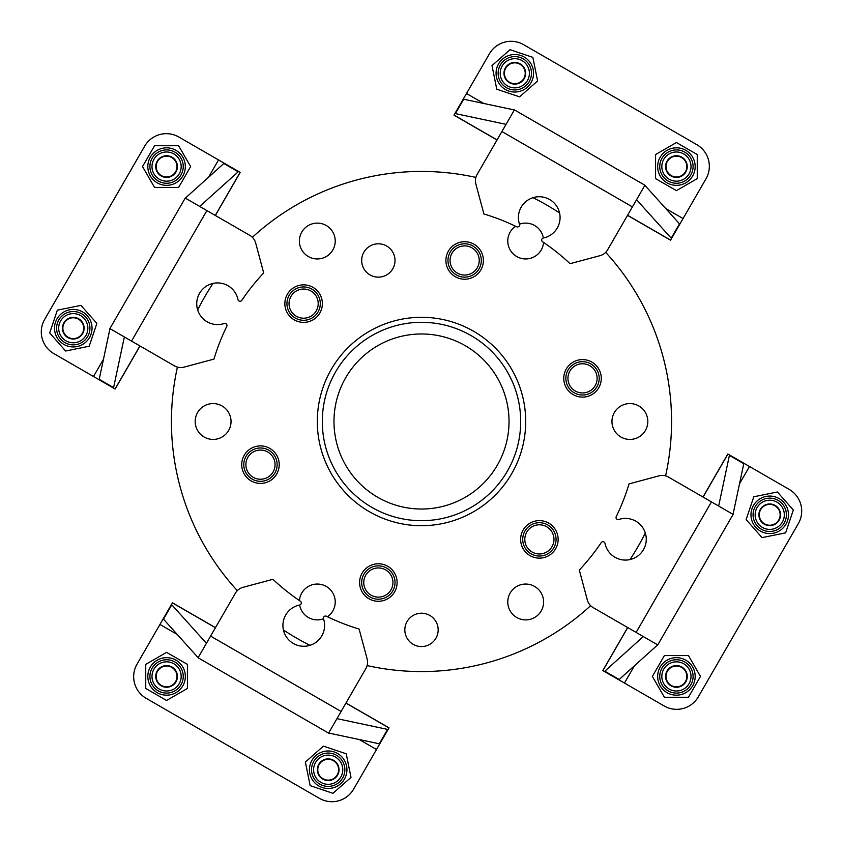<?xml version="1.0" encoding="UTF-8"?>
<svg xmlns="http://www.w3.org/2000/svg" width="843" height="843" viewBox="0 0 843 843"><rect width="100%" height="100%" fill="white"/><g stroke="black" fill="none" stroke-linecap="round" stroke-linejoin="round"><path stroke-width="1.26" d="M421.5 322.311A99.189 99.189 0 0 0 322.311 421.5A99.189 99.189 0 0 0 421.5 520.689A99.189 99.189 0 0 0 520.689 421.5A99.189 99.189 0 0 0 421.5 322.311M421.5 525.695A104.195 104.195 0 0 1 317.305 421.5A104.195 104.195 0 0 1 421.5 317.305A104.195 104.195 0 0 1 525.695 421.5A104.195 104.195 0 0 1 421.5 525.695M361.679 260.466A16.67 16.67 0 0 1 378.349 243.796A16.67 16.67 0 0 1 395.019 260.466A16.67 16.67 0 0 1 378.349 277.136A16.67 16.67 0 0 1 361.679 260.466M520.626 539.383A18.757 18.757 0 0 1 539.383 520.626A18.757 18.757 0 0 1 558.14 539.383A18.757 18.757 0 0 1 539.383 558.14A18.757 18.757 0 0 1 520.626 539.383M563.777 378.349A18.757 18.757 0 0 1 582.534 359.592A18.757 18.757 0 0 1 601.28 378.349A18.757 18.757 0 0 1 582.534 397.106A18.757 18.757 0 0 1 563.777 378.349M445.894 260.466A18.757 18.757 0 0 1 464.651 241.72A18.757 18.757 0 0 1 483.408 260.466A18.757 18.757 0 0 1 464.651 279.223A18.757 18.757 0 0 1 445.894 260.466M284.86 303.617A18.757 18.757 0 0 1 303.617 284.86A18.757 18.757 0 0 1 322.374 303.617A18.757 18.757 0 0 1 303.617 322.374A18.757 18.757 0 0 1 284.86 303.617M241.72 464.651A18.757 18.757 0 0 1 260.466 445.894A18.757 18.757 0 0 1 279.223 464.651A18.757 18.757 0 0 1 260.466 483.408A18.757 18.757 0 0 1 241.72 464.651M359.592 582.534A18.757 18.757 0 0 1 378.349 563.777A18.757 18.757 0 0 1 397.106 582.534A18.757 18.757 0 0 1 378.349 601.28A18.757 18.757 0 0 1 359.592 582.534M404.83 629.89A16.67 16.67 0 0 1 421.5 613.219A16.67 16.67 0 0 1 438.17 629.89A16.67 16.67 0 0 1 421.5 646.56A16.67 16.67 0 0 1 404.83 629.89M507.771 601.965A17.924 17.924 0 0 1 525.695 584.051A17.924 17.924 0 0 1 543.619 601.965A17.924 17.924 0 0 1 525.695 619.89A17.924 17.924 0 0 1 507.771 601.965M611.965 421.5A17.924 17.924 0 0 1 629.89 403.576A17.924 17.924 0 0 1 647.814 421.5A17.924 17.924 0 0 1 629.89 439.424A17.924 17.924 0 0 1 611.965 421.5M543.566 242.415A17.924 17.924 0 0 1 524.999 258.938A17.924 17.924 0 0 1 515.558 226.251M501.901 131.54L477.106 174.49A12.508 12.508 0 0 0 475.852 183.974L483.893 213.953A216.725 216.725 0 0 1 516.601 226.756A2.086 2.086 0 0 0 519.488 224.217A17.924 17.924 0 0 1 543.356 238A2.086 2.086 0 0 0 542.607 241.772A216.725 216.725 0 0 1 570.047 263.69L600.026 255.661A12.508 12.508 0 0 0 607.613 249.834L644.916 185.239L514.399 109.885L501.901 131.54L632.408 206.893M299.381 241.035A17.924 17.924 0 0 1 317.305 223.11A17.924 17.924 0 0 1 335.229 241.035A17.924 17.924 0 0 1 317.305 258.949A17.924 17.924 0 0 1 299.381 241.035M195.186 421.5A17.924 17.924 0 0 1 213.11 403.576A17.924 17.924 0 0 1 231.035 421.5A17.924 17.924 0 0 1 213.11 439.424A17.924 17.924 0 0 1 195.186 421.5M299.434 600.585A17.924 17.924 0 0 1 318.001 584.062A17.924 17.924 0 0 1 327.442 616.749M475.874 177.42A250.065 250.065 0 0 0 252.363 237.304M213.005 283.427A250.065 250.065 0 0 0 197.683 309.982M177.42 367.126A250.065 250.065 0 0 0 237.304 590.637M283.427 629.995A250.065 250.065 0 0 0 309.982 645.316M367.126 665.58A250.065 250.065 0 0 0 590.637 605.695M421.5 509.024A87.524 87.524 0 0 0 509.024 421.5A87.524 87.524 0 0 0 421.5 333.976A87.524 87.524 0 0 0 333.976 421.5A87.524 87.524 0 0 0 421.5 509.024M629.995 559.573A250.065 250.065 0 0 0 645.316 533.018M665.58 475.874A250.065 250.065 0 0 0 605.695 252.363M559.573 213.005A250.065 250.065 0 0 0 533.018 197.683M341.099 711.46L365.894 668.51A12.508 12.508 0 0 0 367.148 659.026L359.107 629.047A216.725 216.725 0 0 1 326.399 616.244A2.086 2.086 0 0 0 323.512 618.783A17.924 17.924 0 0 1 299.644 605A2.086 2.086 0 0 0 300.393 601.228A216.725 216.725 0 0 1 272.953 579.31L242.974 587.339A12.508 12.508 0 0 0 235.387 593.166L198.084 657.761L328.601 733.115L341.099 711.46L210.592 636.107M215.355 215.471L240.192 172.446L238.664 171.561A12.508 1.085 120 0 0 238.2 171.793L223.827 163.489A12.508 1.085 -60 0 1 224.28 163.257L178.832 137.019A25.005 25.005 0 0 0 144.669 146.176L44.647 319.423A25.005 25.005 0 0 0 53.804 353.586L115.164 389.013L140.001 345.988M215.271 215.429L240.107 172.404L225.755 164.111M238.2 171.793L199.707 206.44M124.353 336.947L113.594 387.611A12.508 1.085 120 0 0 113.626 388.128L99.242 379.824A12.508 1.085 -60 0 1 99.211 379.308L113.594 387.611M263.69 272.953A216.725 216.725 0 0 0 241.772 300.393A2.086 2.086 0 0 1 238 299.644A20.843 20.843 0 0 0 212.605 283.522A20.843 20.843 0 0 0 197.557 309.571A20.843 20.843 0 0 0 224.217 323.512A2.086 2.086 0 0 1 226.756 326.399A216.725 216.725 0 0 0 213.953 359.107L183.974 367.148A12.508 12.508 0 0 1 174.49 365.894L131.54 341.099L206.893 210.592L249.834 235.387A12.508 12.508 0 0 1 255.661 242.974L263.69 272.953M131.54 341.099L109.885 328.601L185.239 198.084L206.893 210.592M223.827 163.489L185.323 198.137M109.969 328.644L99.211 379.308M224.28 163.257L238.664 171.561M627.529 215.355L670.554 240.192L705.981 178.832A25.005 25.005 0 0 0 696.824 144.669L523.577 44.647A25.005 25.005 0 0 0 489.414 53.804L462.343 100.696M497.012 140.001L453.987 115.164L463.176 99.242A12.508 1.085 30 0 1 463.692 99.211L455.389 113.594A12.508 1.085 -150 0 0 454.872 113.626M671.207 238.2L679.511 223.827A12.508 1.085 30 0 1 679.743 224.28L671.439 238.664A12.508 1.085 -150 0 0 671.207 238.2L636.56 199.707M506.053 124.353L455.389 113.594M519.488 224.217A20.843 20.843 0 0 1 533.429 197.557A20.843 20.843 0 0 1 559.478 212.605A20.843 20.843 0 0 1 543.356 238M679.511 223.827L644.863 185.323M514.356 109.969L463.692 99.211M627.645 627.529L602.808 670.554L604.336 671.439A12.508 1.085 -60 0 0 604.8 671.207L619.173 679.511A12.508 1.085 120 0 1 618.72 679.743L664.168 705.981A25.005 25.005 0 0 0 698.331 696.824L798.353 523.577A25.005 25.005 0 0 0 789.196 489.414L742.272 462.322M702.999 497.012L727.836 453.987L743.758 463.176A12.508 1.085 120 0 1 743.789 463.692L729.406 455.389A12.508 1.085 -60 0 0 729.374 454.872M627.729 627.571L602.893 670.596L617.276 678.9M604.8 671.207L643.293 636.56M718.647 506.053L729.406 455.389M579.31 570.047A216.725 216.725 0 0 0 601.228 542.607A2.086 2.086 0 0 1 605 543.356A20.843 20.843 0 0 0 630.395 559.478A20.843 20.843 0 0 0 645.443 533.429A20.843 20.843 0 0 0 618.783 519.488A2.086 2.086 0 0 1 616.244 516.601A216.725 216.725 0 0 0 629.047 483.893L659.026 475.852A12.508 12.508 0 0 1 668.51 477.106L711.46 501.901L636.107 632.408L593.166 607.613A12.508 12.508 0 0 1 587.339 600.026L579.31 570.047M711.46 501.901L733.115 514.399L657.761 644.916L636.107 632.408M619.173 679.511L657.677 644.863M733.031 514.356L743.789 463.692M618.72 679.743L604.336 671.439M215.471 627.645L172.446 602.808L137.019 664.168A25.005 25.005 0 0 0 146.176 698.331L319.423 798.353A25.005 25.005 0 0 0 353.586 789.196L379.824 743.758A12.508 1.085 -150 0 1 379.308 743.789L387.611 729.406A12.508 1.085 30 0 0 388.128 729.374L389.013 727.836L345.988 702.999M215.429 627.729L172.404 602.893L171.561 604.336A12.508 1.085 30 0 0 171.793 604.8L206.44 643.293M336.947 718.647L387.611 729.406M323.512 618.783A20.843 20.843 0 0 1 309.571 645.443A20.843 20.843 0 0 1 283.522 630.395A20.843 20.843 0 0 1 299.644 605M171.793 604.8L163.489 619.173L198.137 657.677M163.489 619.173A12.508 1.085 -150 0 1 163.257 618.72L171.561 604.336M328.644 733.031L379.308 743.789M388.128 729.374L379.824 743.758M289.528 307.389A14.584 14.584 0 0 0 307.389 317.706A14.584 14.584 0 0 0 317.706 299.845A14.584 14.584 0 0 0 299.845 289.528A14.584 14.584 0 0 0 289.528 307.389M319.718 299.307A16.67 16.67 0 0 1 307.937 319.718A16.67 16.67 0 0 1 287.516 307.937A16.67 16.67 0 0 1 299.307 287.516A16.67 16.67 0 0 1 319.718 299.307M454.335 250.16A14.584 14.584 0 0 0 454.335 270.782A14.584 14.584 0 0 0 474.967 270.782A14.584 14.584 0 0 0 474.967 250.16A14.584 14.584 0 0 0 454.335 250.16M476.432 272.257A16.67 16.67 0 0 1 452.86 272.257A16.67 16.67 0 0 1 452.86 248.685A16.67 16.67 0 0 1 476.432 248.685A16.67 16.67 0 0 1 476.432 272.257M586.306 364.26A14.584 14.584 0 0 0 568.435 374.577A14.584 14.584 0 0 0 578.751 392.438A14.584 14.584 0 0 0 596.623 382.132A14.584 14.584 0 0 0 586.306 364.26M578.214 394.45A16.67 16.67 0 0 1 566.422 374.039A16.67 16.67 0 0 1 586.844 362.248A16.67 16.67 0 0 1 598.635 382.669A16.67 16.67 0 0 1 578.214 394.45M553.472 535.611A14.584 14.584 0 0 0 535.611 525.294A14.584 14.584 0 0 0 525.294 543.155A14.584 14.584 0 0 0 543.155 553.472A14.584 14.584 0 0 0 553.472 535.611M523.282 543.693A16.67 16.67 0 0 1 535.063 523.282A16.67 16.67 0 0 1 555.484 535.063A16.67 16.67 0 0 1 543.693 555.484A16.67 16.67 0 0 1 523.282 543.693M388.665 592.84A14.584 14.584 0 0 0 388.665 572.218A14.584 14.584 0 0 0 368.033 572.218A14.584 14.584 0 0 0 368.033 592.84A14.584 14.584 0 0 0 388.665 592.84M366.568 570.743A16.67 16.67 0 0 1 390.14 570.743A16.67 16.67 0 0 1 390.14 594.315A16.67 16.67 0 0 1 366.568 594.315A16.67 16.67 0 0 1 366.568 570.743M256.693 478.74A14.584 14.584 0 0 0 274.565 468.423A14.584 14.584 0 0 0 264.249 450.562A14.584 14.584 0 0 0 246.377 460.868A14.584 14.584 0 0 0 256.693 478.74M264.786 448.55A16.67 16.67 0 0 1 276.578 468.961A16.67 16.67 0 0 1 256.156 480.752A16.67 16.67 0 0 1 244.365 460.331A16.67 16.67 0 0 1 264.786 448.55M362.248 264.786A16.67 16.67 0 0 1 374.039 244.365A16.67 16.67 0 0 1 394.45 256.156A16.67 16.67 0 0 1 382.669 276.578A16.67 16.67 0 0 1 362.248 264.786M690.86 174.912A16.67 16.67 0 0 0 684.758 152.14A16.67 16.67 0 0 0 661.987 158.242A16.67 16.67 0 0 0 668.088 181.013A16.67 16.67 0 0 0 690.86 174.912A16.67 16.67 0 0 0 684.758 152.14A16.67 16.67 0 0 0 661.987 158.242A16.67 16.67 0 0 1 684.758 152.14A16.67 16.67 0 0 1 690.86 174.912M685.802 172.004A10.833 10.833 0 0 0 681.839 157.198A10.833 10.833 0 0 0 667.034 161.161A10.833 10.833 0 0 0 670.996 175.966A10.833 10.833 0 0 0 685.802 172.004M667.393 161.371A10.422 10.422 0 0 1 681.629 157.557A10.422 10.422 0 0 1 685.443 171.793A10.422 10.422 0 0 1 671.207 175.607A10.422 10.422 0 0 1 667.393 161.371M655.58 178.611L655.58 154.554L676.423 142.52L697.256 154.554L697.256 178.611L676.423 190.644L655.58 178.611M530.605 78.578A16.67 16.67 0 0 0 520.12 57.472A16.67 16.67 0 0 0 499.003 67.967A16.67 16.67 0 0 0 509.499 89.073A16.67 16.67 0 0 0 530.605 78.578A16.67 16.67 0 0 0 520.12 57.472A16.67 16.67 0 0 0 499.003 67.967A16.67 16.67 0 0 1 520.12 57.472A16.67 16.67 0 0 1 530.605 78.578M525.084 76.724A10.833 10.833 0 0 0 518.255 63.004A10.833 10.833 0 0 0 504.536 69.821A10.833 10.833 0 0 0 511.353 83.541A10.833 10.833 0 0 0 525.084 76.724M504.925 69.958A10.422 10.422 0 0 1 518.129 63.394A10.422 10.422 0 0 1 524.683 76.587A10.422 10.422 0 0 1 511.49 83.151A10.422 10.422 0 0 1 504.925 69.958M496.769 89.2L491.996 65.606L510.036 49.684L532.85 57.356L537.613 80.939L519.573 96.861L496.769 89.2M764.422 530.605A16.67 16.67 0 0 0 785.528 520.12A16.67 16.67 0 0 0 775.033 499.003A16.67 16.67 0 0 0 753.927 509.499A16.67 16.67 0 0 0 764.422 530.605A16.67 16.67 0 0 0 785.528 520.12A16.67 16.67 0 0 0 775.033 499.003A16.67 16.67 0 0 0 753.927 509.499A16.67 16.67 0 0 0 764.422 530.605M766.276 525.084A10.833 10.833 0 0 0 779.996 518.255A10.833 10.833 0 0 0 773.179 504.536A10.833 10.833 0 0 0 759.459 511.353A10.833 10.833 0 0 0 766.276 525.084M773.042 504.925A10.422 10.422 0 0 1 779.606 518.129A10.422 10.422 0 0 1 766.413 524.683A10.422 10.422 0 0 1 759.849 511.49A10.422 10.422 0 0 1 773.042 504.925M753.8 496.769L777.394 491.996L793.316 510.036L785.644 532.85L762.061 537.613L746.139 519.573L753.8 496.769M312.395 764.422A16.67 16.67 0 0 0 322.88 785.528A16.67 16.67 0 0 0 343.997 775.033A16.67 16.67 0 0 0 333.501 753.927A16.67 16.67 0 0 0 312.395 764.422A16.67 16.67 0 0 0 322.88 785.528A16.67 16.67 0 0 0 343.997 775.033M317.916 766.276A10.833 10.833 0 0 0 324.745 779.996A10.833 10.833 0 0 0 338.464 773.179A10.833 10.833 0 0 0 331.647 759.459A10.833 10.833 0 0 0 317.916 766.276M338.075 773.042A10.422 10.422 0 0 1 324.871 779.606A10.422 10.422 0 0 1 318.317 766.413A10.422 10.422 0 0 1 331.51 759.849A10.422 10.422 0 0 1 338.075 773.042M346.231 753.8L351.004 777.394L332.964 793.316L310.15 785.644L305.387 762.061L323.427 746.139L346.231 753.8M78.578 312.395A16.67 16.67 0 0 0 57.472 322.88A16.67 16.67 0 0 0 67.967 343.997A16.67 16.67 0 0 0 89.073 333.501A16.67 16.67 0 0 0 78.578 312.395A16.67 16.67 0 0 0 57.472 322.88A16.67 16.67 0 0 0 67.967 343.997M76.724 317.916A10.833 10.833 0 0 0 63.004 324.745A10.833 10.833 0 0 0 69.821 338.464A10.833 10.833 0 0 0 83.541 331.647A10.833 10.833 0 0 0 76.724 317.916M69.958 338.075A10.422 10.422 0 0 1 63.394 324.871A10.422 10.422 0 0 1 76.587 318.317A10.422 10.422 0 0 1 83.151 331.51A10.422 10.422 0 0 1 69.958 338.075M89.2 346.231L65.606 351.004L49.684 332.964L57.356 310.15L80.939 305.387L96.861 323.427L89.2 346.231M668.088 690.86A16.67 16.67 0 0 0 690.86 684.758A16.67 16.67 0 0 0 684.758 661.987A16.67 16.67 0 0 0 661.987 668.088A16.67 16.67 0 0 0 668.088 690.86A16.67 16.67 0 0 0 690.86 684.758A16.67 16.67 0 0 0 684.758 661.987A16.67 16.67 0 0 0 661.987 668.088A16.67 16.67 0 0 0 668.088 690.86M670.996 685.802A10.833 10.833 0 0 0 685.802 681.839A10.833 10.833 0 0 0 681.839 667.034A10.833 10.833 0 0 0 667.034 670.996A10.833 10.833 0 0 0 670.996 685.802M681.629 667.393A10.422 10.422 0 0 1 685.443 681.629A10.422 10.422 0 0 1 671.207 685.443A10.422 10.422 0 0 1 667.393 671.207A10.422 10.422 0 0 1 681.629 667.393M664.389 655.58L688.446 655.58L700.48 676.423L688.446 697.256L664.389 697.256L652.356 676.423L664.389 655.58M152.14 668.088A16.67 16.67 0 0 0 158.242 690.86A16.67 16.67 0 0 0 181.013 684.758A16.67 16.67 0 0 0 174.912 661.987A16.67 16.67 0 0 0 152.14 668.088A16.67 16.67 0 0 0 158.242 690.86A16.67 16.67 0 0 0 181.013 684.758A16.67 16.67 0 0 0 174.912 661.987A16.67 16.67 0 0 0 152.14 668.088M157.198 670.996A10.833 10.833 0 0 0 161.161 685.802A10.833 10.833 0 0 0 175.966 681.839A10.833 10.833 0 0 0 172.004 667.034A10.833 10.833 0 0 0 157.198 670.996M175.607 681.629A10.422 10.422 0 0 1 161.371 685.443A10.422 10.422 0 0 1 157.557 671.207A10.422 10.422 0 0 1 171.793 667.393A10.422 10.422 0 0 1 175.607 681.629M187.42 664.389L187.42 688.446L166.577 700.48L145.744 688.446L145.744 664.389L166.577 652.356L187.42 664.389M174.912 152.14A16.67 16.67 0 0 0 152.14 158.242A16.67 16.67 0 0 0 158.242 181.013A16.67 16.67 0 0 0 181.013 174.912A16.67 16.67 0 0 0 174.912 152.14A16.67 16.67 0 0 0 152.14 158.242A16.67 16.67 0 0 0 158.242 181.013M172.004 157.198A10.833 10.833 0 0 0 157.198 161.161A10.833 10.833 0 0 0 161.161 175.966A10.833 10.833 0 0 0 175.966 172.004A10.833 10.833 0 0 0 172.004 157.198M161.371 175.607A10.422 10.422 0 0 1 157.557 161.371A10.422 10.422 0 0 1 171.793 157.557A10.422 10.422 0 0 1 175.607 171.793A10.422 10.422 0 0 1 161.371 175.607M178.611 187.42L154.554 187.42L142.52 166.577L154.554 145.744L178.611 145.744L190.644 166.577L178.611 187.42M504.388 73.278A10.422 10.422 0 0 0 514.81 83.689A10.422 10.422 0 0 0 525.231 73.278A10.422 10.422 0 0 0 514.81 62.856A10.422 10.422 0 0 0 504.388 73.278M673.42 176.556A10.422 10.422 0 0 0 686.402 169.58A10.422 10.422 0 0 0 679.416 156.598A10.422 10.422 0 0 0 666.444 163.584A10.422 10.422 0 0 0 673.42 176.556M666.444 673.42A10.422 10.422 0 0 0 673.42 686.402A10.422 10.422 0 0 0 686.402 679.416A10.422 10.422 0 0 0 679.416 666.444A10.422 10.422 0 0 0 666.444 673.42M169.58 666.444A10.422 10.422 0 0 0 156.598 673.42A10.422 10.422 0 0 0 163.584 686.402A10.422 10.422 0 0 0 176.556 679.416A10.422 10.422 0 0 0 169.58 666.444M176.556 169.58A10.422 10.422 0 0 0 169.58 156.598A10.422 10.422 0 0 0 156.598 163.584A10.422 10.422 0 0 0 163.584 176.556A10.422 10.422 0 0 0 176.556 169.58M769.722 504.388A10.422 10.422 0 0 0 759.311 514.81A10.422 10.422 0 0 0 769.722 525.231A10.422 10.422 0 0 0 780.144 514.81A10.422 10.422 0 0 0 769.722 504.388M338.612 769.722A10.422 10.422 0 0 0 328.19 759.311A10.422 10.422 0 0 0 317.769 769.722A10.422 10.422 0 0 0 328.19 780.144A10.422 10.422 0 0 0 338.612 769.722M73.278 338.612A10.422 10.422 0 0 0 83.689 328.19A10.422 10.422 0 0 0 73.278 317.769A10.422 10.422 0 0 0 62.856 328.19A10.422 10.422 0 0 0 73.278 338.612M208.569 177.22L218.537 159.949M93.499 376.505L103.478 359.234M139.917 345.936L115.08 388.96M665.78 208.569L683.051 218.537M466.495 93.499L483.766 103.478M497.064 139.917L454.04 115.08M670.596 240.107L627.571 215.271M634.431 665.78L624.463 683.051M749.501 466.495L739.522 483.766M703.083 497.064L727.92 454.04M177.22 634.431L159.949 624.463M376.505 749.501L359.234 739.522M345.936 703.083L388.96 727.92M660.174 157.198A18.757 18.757 0 0 1 685.802 150.339A18.757 18.757 0 0 1 692.661 175.955A18.757 18.757 0 0 1 667.045 182.826A18.757 18.757 0 0 1 660.174 157.198M663.789 159.285A14.584 14.584 0 0 0 669.131 179.211A14.584 14.584 0 0 0 689.058 173.869A14.584 14.584 0 0 0 683.715 153.942A14.584 14.584 0 0 0 663.789 159.285M497.033 67.303A18.757 18.757 0 0 1 520.784 55.49A18.757 18.757 0 0 1 532.586 79.242A18.757 18.757 0 0 1 508.835 91.055A18.757 18.757 0 0 1 497.033 67.303M500.984 68.631A14.584 14.584 0 0 0 510.163 87.103A14.584 14.584 0 0 0 528.635 77.914A14.584 14.584 0 0 0 519.457 59.442A14.584 14.584 0 0 0 500.984 68.631M775.697 497.033A18.757 18.757 0 0 1 787.51 520.784A18.757 18.757 0 0 1 763.758 532.586A18.757 18.757 0 0 1 751.945 508.835A18.757 18.757 0 0 1 775.697 497.033M774.369 500.984A14.584 14.584 0 0 0 755.897 510.163A14.584 14.584 0 0 0 765.086 528.635A14.584 14.584 0 0 0 783.558 519.457A14.584 14.584 0 0 0 774.369 500.984M345.967 775.697A18.757 18.757 0 0 1 322.216 787.51A18.757 18.757 0 0 1 310.414 763.758A18.757 18.757 0 0 1 334.165 751.945A18.757 18.757 0 0 1 345.967 775.697M342.016 774.369A14.584 14.584 0 0 0 332.837 755.897A14.584 14.584 0 0 0 314.365 765.086A14.584 14.584 0 0 0 323.543 783.558A14.584 14.584 0 0 0 342.016 774.369M67.303 345.967A18.757 18.757 0 0 1 55.49 322.216A18.757 18.757 0 0 1 79.242 310.414A18.757 18.757 0 0 1 91.055 334.165A18.757 18.757 0 0 1 67.303 345.967M68.631 342.016A14.584 14.584 0 0 0 87.103 332.837A14.584 14.584 0 0 0 77.914 314.365A14.584 14.584 0 0 0 59.442 323.543A14.584 14.584 0 0 0 68.631 342.016M685.802 660.174A18.757 18.757 0 0 1 692.661 685.802A18.757 18.757 0 0 1 667.045 692.661A18.757 18.757 0 0 1 660.174 667.045A18.757 18.757 0 0 1 685.802 660.174M683.715 663.789A14.584 14.584 0 0 0 663.789 669.131A14.584 14.584 0 0 0 669.131 689.058A14.584 14.584 0 0 0 689.058 683.715A14.584 14.584 0 0 0 683.715 663.789M182.826 685.802A18.757 18.757 0 0 1 157.198 692.661A18.757 18.757 0 0 1 150.339 667.045A18.757 18.757 0 0 1 175.955 660.174A18.757 18.757 0 0 1 182.826 685.802M179.211 683.715A14.584 14.584 0 0 0 173.869 663.789A14.584 14.584 0 0 0 153.942 669.131A14.584 14.584 0 0 0 159.285 689.058A14.584 14.584 0 0 0 179.211 683.715M157.198 182.826A18.757 18.757 0 0 1 150.339 157.198A18.757 18.757 0 0 1 175.955 150.339A18.757 18.757 0 0 1 182.826 175.955A18.757 18.757 0 0 1 157.198 182.826M159.285 179.211A14.584 14.584 0 0 0 179.211 173.869A14.584 14.584 0 0 0 173.869 153.942A14.584 14.584 0 0 0 153.942 159.285A14.584 14.584 0 0 0 159.285 179.211"/></g></svg>
